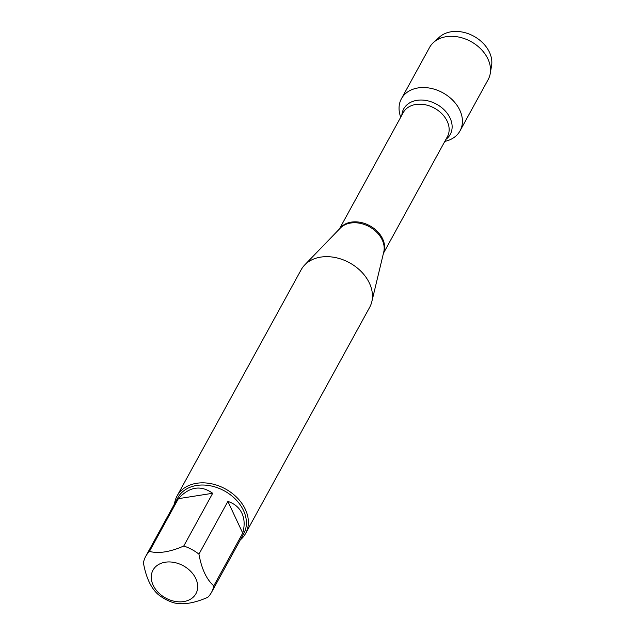 <?xml version="1.0" encoding="UTF-8"?>
<svg xmlns="http://www.w3.org/2000/svg" width="635" height="635" viewBox="0 0 635 635"><rect width="100%" height="100%" fill="white"/><g stroke="black" fill="none" stroke-linecap="round" stroke-linejoin="round"><path stroke-width="0.95" d="M245.594 533.479L369.673 307.3A39.06 29.345 -151.3 0 0 371.808 301.752A39.06 29.345 -151.3 0 0 369.419 283.162A39.06 29.345 -151.3 0 0 338.844 258.397A39.06 29.345 -151.3 0 0 304.713 264.946A39.06 29.345 -151.3 0 0 301.18 269.724L177.101 495.903A39.06 29.345 28.7 0 1 211.018 483.679A39.06 29.345 28.7 0 1 245.34 509.349A39.06 29.345 28.7 0 1 245.594 533.479A39.06 29.345 28.7 0 1 240.268 539.933M400.717 117.134A33.417 25.106 28.7 0 1 419.227 87.765A33.417 25.106 28.7 0 1 459.708 109.974A33.417 25.106 28.7 0 1 444.881 141.367L444.833 141.375A33.417 25.106 28.7 0 0 460.034 130.858A33.417 25.106 28.7 0 0 459.819 110.212A33.417 25.106 28.7 0 0 430.459 88.257A33.417 25.106 28.7 0 0 401.439 98.711A33.417 25.106 28.7 0 0 400.733 117.181L400.717 117.134M174.514 503.865A39.06 29.345 28.7 0 1 177.101 495.903M195.778 578.548A24.479 18.391 -151.3 0 0 159.79 563.88A24.479 18.391 -151.3 0 0 161.203 595.09A24.479 18.391 -151.3 0 0 189.166 599.916A24.479 18.391 -151.3 0 0 195.778 578.548M212.685 493.276C200.811 484.838 189.373 486.64 178.371 498.673L212.685 493.276L183.753 546.021C170.005 552.021 158.575 553.823 149.439 551.41A37.497 28.17 -151.3 0 0 145.732 556.331A37.497 28.17 -151.3 0 0 143.423 562.88C146.066 577.659 151.019 588.224 158.274 594.574A37.497 28.17 -151.3 0 0 173.474 602.71C182.602 605.115 194.04 603.321 207.78 597.313A37.497 28.17 -151.3 0 0 211.487 592.399A37.497 28.17 -151.3 0 0 213.797 585.843C206.542 579.493 201.589 568.928 198.945 554.149A37.497 28.17 -151.3 0 0 183.753 546.021M178.371 498.673L149.439 551.41M242.729 533.106C244.824 525.605 244.57 518.986 241.951 513.255C239.228 507.587 234.537 503.642 227.878 501.412L242.729 533.106L213.797 585.843M227.878 501.412L198.945 554.149M145.732 556.331L177.975 497.562A37.497 28.17 28.7 0 1 210.534 485.831A37.497 28.17 28.7 0 1 243.483 510.469A37.497 28.17 28.7 0 1 243.729 533.63L211.487 592.399M401.439 98.711L429.546 47.482A33.417 25.106 28.7 0 1 433.546 42.434A33.417 25.106 28.7 0 1 487.926 58.976A33.417 25.106 28.7 0 1 490.244 73.541A33.417 25.106 28.7 0 1 488.14 79.629L460.034 130.858M490.244 73.541L491.577 65.619A30.686 23.058 -151.3 0 0 489.45 52.253A30.686 23.058 -151.3 0 0 439.507 37.052L433.546 42.434M371.808 301.752L383.762 251.96A25.305 19.01 -151.3 0 0 382.214 239.919A25.305 19.01 -151.3 0 0 362.394 223.869A25.305 19.01 -151.3 0 0 340.281 228.116L304.713 264.946M339.606 228.814A25.154 18.891 28.7 0 1 369.848 225.774A25.154 18.891 28.7 0 1 383.532 252.913M383.445 253.278L447.35 136.779A25.154 18.891 -151.3 0 0 434.388 108.117A25.154 18.891 -151.3 0 0 403.257 112.585L339.344 229.084M401.836 115.173A26.543 19.947 28.7 0 1 436.547 104.188A26.543 19.947 28.7 0 1 445.937 139.367"/></g></svg>
